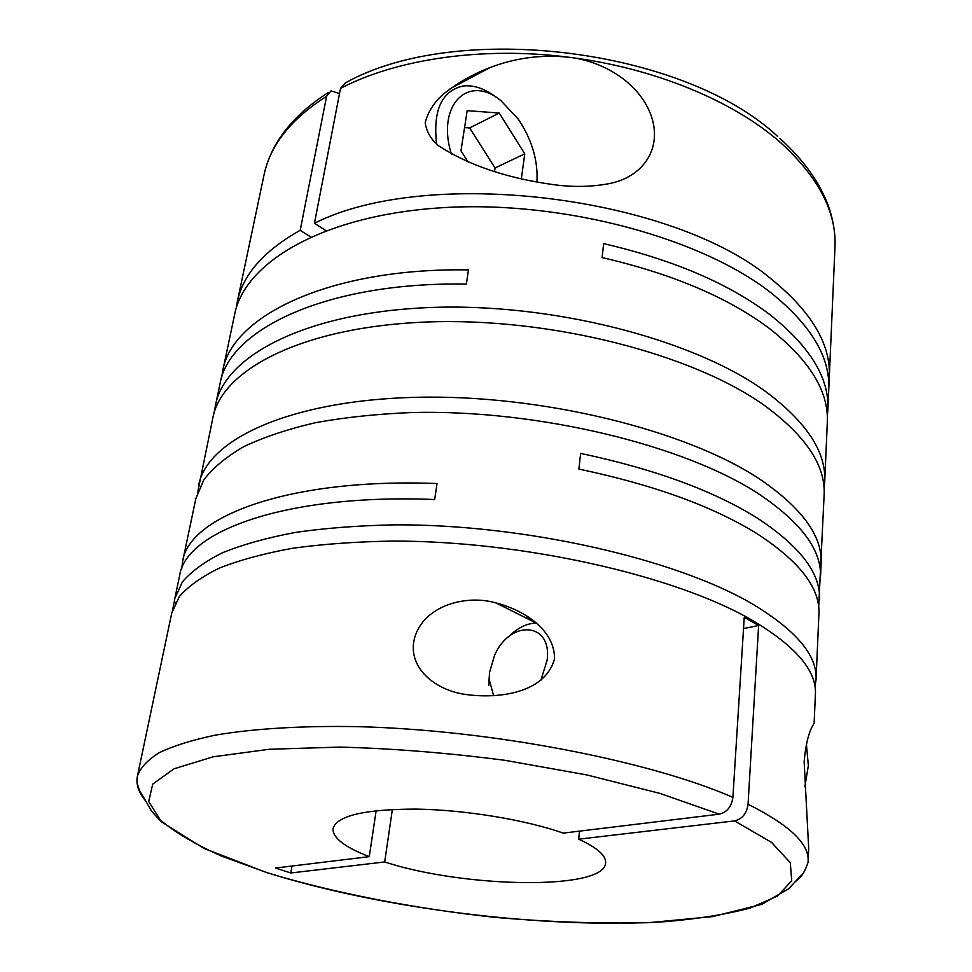 <?xml version="1.0" encoding="UTF-8"?>
<svg xmlns="http://www.w3.org/2000/svg" width="972" height="972" viewBox="0 0 972 972"><rect width="100%" height="100%" fill="white"/><g stroke="black" fill="none" stroke-linecap="round" stroke-linejoin="round"><path stroke-width="1.46" d="M732.9 797.356C649.041 760.639 489.487 729.741 357.076 726.643C301.539 725.659 253.182 728.684 215.432 735.124C192.262 739.984 173.551 745.828 159.286 752.668C147.61 759.946 140.308 767.795 137.392 776.215L171.777 612.919L179.31 596.662C188.276 586.274 201.641 576.736 219.429 568.073C239.707 560.066 264.044 553.469 292.438 548.293C322.911 544.065 356.226 541.671 392.384 541.088C522.414 540.748 675.139 575.533 751.708 619.99C795.546 645.979 816.772 670.729 815.411 694.227L814.184 721.989C814.852 724.614 807.282 727.566 804.148 761.647L808.668 848.094L808.109 860.937C809.226 843.769 789.215 824.876 748.051 804.257L758.622 625.482L744.236 617.305L732.9 797.356C731.527 806.711 726.983 812.325 719.28 814.172L563.225 833.113C525.196 819.724 464.81 809.81 415.822 809.093C364.561 809.251 336.956 815.727 333.019 828.521C332.521 837.779 344.598 847.147 369.251 856.648L376.164 810.672M525.633 617.767L530.846 618.848M413.671 642.176C409.564 670.243 437.376 690.472 465.041 694.373C498.515 699.245 545.401 693.097 554.55 658.724C554.635 628.811 522.547 609.736 496.157 602.992C464.689 593.637 419.843 606.832 413.671 642.176M489.147 677.897L488.782 685.564L489.147 679.343L493.63 695.709M779.909 138.449C803.735 160.064 819.906 182.639 828.423 206.149C833.32 219.927 835.507 233.669 834.972 247.362C836.698 212.285 818.655 177.439 780.832 142.835C733.836 101.112 653.986 67.761 568.851 57.251C541.769 54.408 515.549 57.834 490.192 67.505C472.927 74.054 457.119 83.106 442.734 94.661C433.524 103.154 427.68 112.545 425.177 122.861C426.684 132.156 431.228 139.846 438.834 145.934C468.686 165.216 506.655 178.083 552.764 184.546C571.949 187.232 590.332 187.013 607.913 183.866C642.601 177.791 662.467 149.032 651.434 116.47C640.414 83.981 604.62 61.163 568.851 57.251C482.841 46.158 396.369 59.037 340.516 88.403L314.454 223.268C427.984 165.702 675.236 196.259 772.461 280.033C811.256 311.842 830.222 343.529 829.359 375.119L828.812 387.658C829.663 356.372 810.612 324.927 771.647 293.337C702.282 238.298 564.21 200.56 444.629 207.571C324.818 214.399 244.737 261.565 234.653 314.357L222.685 371.158C231.251 315.997 329.812 267.604 468.455 269.888L466.366 284.103C327.187 281.588 228.42 329.338 220.012 383.904L215.65 404.607C224.86 355.679 305.998 312.547 428.968 307.565C551.695 302.426 694.142 339.41 765.657 391.546C806.59 422.079 826.273 452.077 824.718 481.541L824.062 488.175M824.718 481.541L827.306 422.48C828.909 391.497 809.64 360.187 769.496 328.548C728.101 297.493 672.308 273.837 602.118 257.58L603.648 243.62C673.547 259.913 729.109 283.69 770.322 314.964C810.296 346.846 829.481 378.436 827.865 409.734L827.293 416.113M197.741 491.966L212.917 417.583C221.993 369.226 303.276 326.714 426.708 322.011C549.897 317.139 692.963 354.015 764.794 405.713C805.897 435.978 825.678 465.673 824.135 494.797L818.679 607.075M198.701 485.064C207.085 439.794 289.121 400.537 414.91 397.329C540.456 393.939 686.827 430.159 760.286 479.5C801.548 507.785 821.838 535.353 821.17 562.193L820.562 576.056C821.219 549.593 800.831 522.353 759.375 494.347C685.6 445.504 538.549 409.431 412.529 412.505C377.452 413.902 345.072 417.304 315.365 422.723C287.639 429.174 263.776 437.145 243.79 446.658C226.197 456.852 212.856 467.957 203.756 479.961L195.846 498.624L182.615 561.476C188.884 515.877 290.349 477.811 437.023 483.546L434.666 499.523C287.396 493.509 185.725 530.748 179.638 575.594L174.814 598.521L182.384 581.961C191.375 571.354 204.74 561.622 222.503 552.752C242.745 544.551 267.033 537.771 295.33 532.437C325.717 528.051 358.911 525.524 394.936 524.844C524.455 524.139 676.451 559.094 752.68 604.134C796.311 630.451 817.428 655.59 816.043 679.537L815.01 686.864M816.043 679.537L818.91 614.122C820.356 588.279 799.713 561.452 756.981 533.664C712.865 506.315 653.512 484.785 578.899 469.075L580.624 453.402C654.897 469.148 713.995 490.848 757.905 518.501C800.442 546.592 820.988 573.772 819.53 600.016M221.665 377.622L222.685 371.158M213.913 413.525L215.65 404.607M803.795 872.431L800.989 876.635L794.646 882.309M799.02 877.631L799.64 877.898L797.502 879.186M236.196 308.294L237.241 302.085C242.793 274.712 263.776 250.788 300.202 230.315L326.604 96.252C290.956 118.997 270.07 145.326 263.959 175.227L237.241 302.085M339.52 93.591L331.075 90.846L326.604 96.252M451.373 154.001C436.027 105.025 468.419 73.374 501.005 100.772L518.064 118.876C531.064 138.073 537.407 157.95 537.079 178.52L536.836 182.08M540.833 680.339L547.102 660.292C552.485 621.752 509.875 619.298 494.541 655.456L489.524 672.442L489.147 679.343M496.157 602.992L536.192 623.064C526.569 623.344 517.298 627.985 508.392 636.976M804.828 786.846L808.352 765.657L806.396 744.03M172.627 609.651L174.255 601.899L175.616 602.482M174.255 601.899L174.814 598.521M181.728 568.693L182.615 561.476M819.007 562.691L821.17 562.193M828.059 375.532L829.359 375.119M494.529 171.582L495.04 167.974L469.646 127.927L464.555 127.599M469.646 127.927L499.231 113.031L467.18 110.662L460.971 150.818L468.127 161.996M495.04 167.974L524.746 153.843L499.231 113.031M521.344 178.872L524.746 153.843M436.61 144.135C432.844 110.723 441.458 91.38 462.441 86.107C473.194 84.661 484.384 88.343 496.012 97.151M300.202 230.315L310.663 236.925M340.516 88.403L345.388 82.912C456.585 20.339 684.081 48.43 777.551 136.372M325.924 230.619L314.454 223.268M291.977 866.028L290.81 872.978L275.501 868.032L369.251 856.648M392.372 809.433L384.681 861.957L290.81 872.978M758.622 625.482L743.531 628.605M748.051 804.257C746.739 813.528 742.231 819.08 734.528 820.903L578.692 839.188L579.494 831.133M384.681 861.957C464.47 888.104 604.706 890.51 605.605 862.954C606.176 855.591 597.209 847.669 578.692 839.188M808.109 860.937C809.336 859.916 804.063 874.071 801.523 875.092L788.474 888.845L761.805 904.361L712.67 916.608L648.47 922.683C600.04 923.813 548.84 922.027 494.87 917.349C413.622 908.492 333.785 893.001 266.377 872.516L203.719 848.289L161.376 821.802L151.839 811.547L141.244 793.286C139.871 791.718 138.51 788.243 137.149 782.849L137.392 776.215C135.886 784.015 138.461 792.034 145.107 800.248M719.28 814.172L659.867 793.383L586.76 774.915L504.881 760.311C447.837 752.887 392.87 748.476 339.969 747.091L269.402 749.254L213.208 756.799L174.037 768.803L152.738 784.112L148.68 801.511L160.259 819.906C174.887 832.336 195.323 844.401 221.555 856.077L266.607 872.492C381.802 908.881 545.462 929.183 664.605 921.711C697.471 918.977 725.926 914.445 749.971 908.091L777.515 896.087L791.718 880.802L790.285 862.65L771.476 842.335L734.528 820.903M834.972 247.362L827.865 409.734M263.959 175.227C266.535 163.199 271.273 151.656 278.15 140.6C289.437 122.691 306.18 106.665 328.366 92.51M490.192 67.505L450.109 88.756"/></g></svg>
